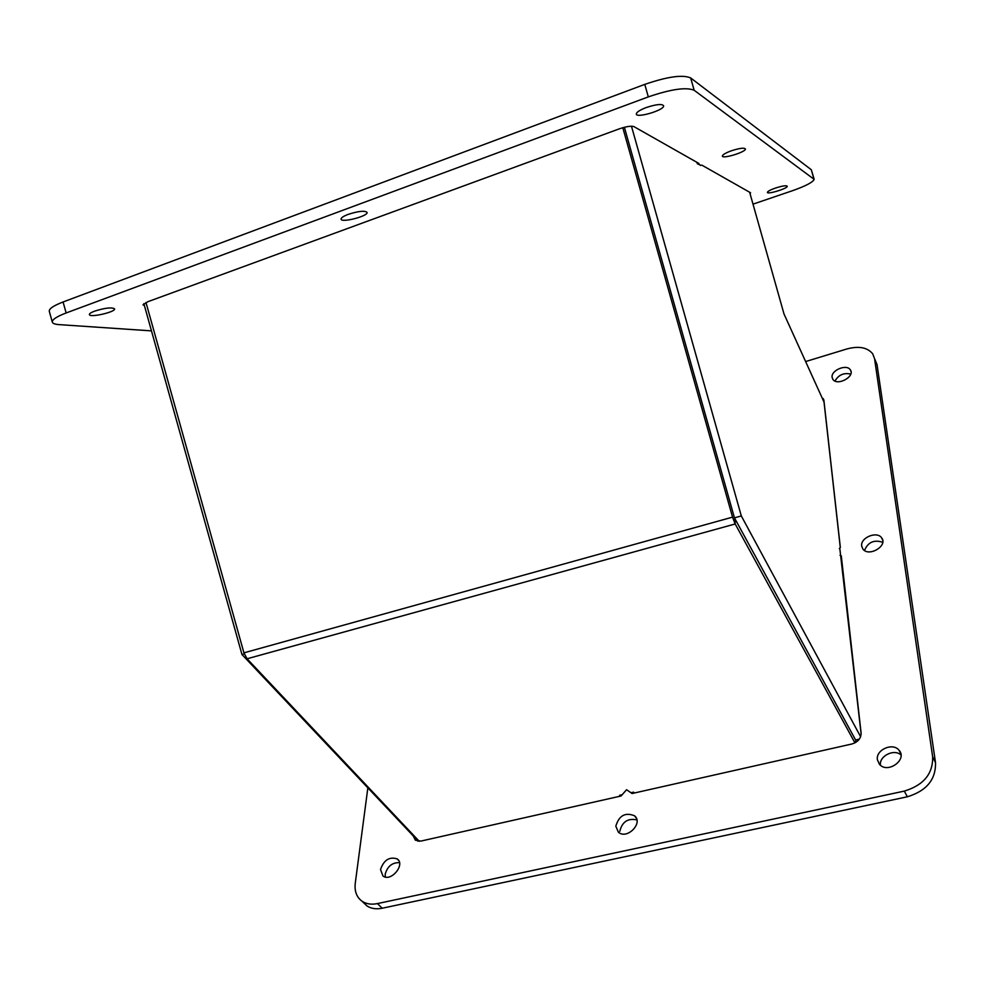 <?xml version="1.0" encoding="UTF-8"?>
<svg xmlns="http://www.w3.org/2000/svg" width="985" height="985" viewBox="0 0 985 985"><rect width="100%" height="100%" fill="white"/><g stroke="black" fill="none" stroke-linecap="round" stroke-linejoin="round"><path stroke-width="1.48" d="M379.323 216.848L364.081 222.425M859.314 739.156L855.608 739.994L734.453 517.851L624.391 127.287L734.108 516.633M630.942 792.74L633.564 792.149L634.217 793.024M620.291 796.163L619.627 795.289L622.2 794.71M622.803 127.718L732.544 517.137L735.179 523.971L854.943 742.875M419.253 841.301L247.063 658.78L243.935 652.846L145.977 302.481M247.063 658.78L735.179 523.971L734.896 518.652L855.62 740.018L855.879 742.345M700.901 165.32L697.318 163.707L696.937 162.353M861.136 734.157L839.774 548.079M749.647 192.247L784.011 313.981L824.026 402.077L840.279 547.512M860.619 736.731L741.311 515.943L631.471 126.215M734.453 517.851L741.311 515.943M417.123 839.048L416.347 839.22L241.965 654.52L143.859 303.639M241.965 654.52L244.255 653.88M840.033 555.294L841.288 555.885L861.099 733.037C861.062 738.418 857.972 742.074 851.84 744.007L632.074 793.516L626.583 789.724L621.055 795.991L420.878 841.091L415.362 840.193L413.232 835.92M821.921 397.46L823.916 400.489L840.34 547.438L839.294 548.633M882.732 542.292C874.052 539.448 867.97 542.181 864.498 550.467M861.69 546.121C860.102 537.761 876.884 530.73 881.6 537.798C888.31 545.727 868.745 557.436 862.872 549.002L861.69 546.121M636.876 819.902C627.827 818.006 622.138 821.822 619.799 831.34M615.81 826.206C619.011 815.531 625.253 812.059 634.549 815.789C643.673 823.017 626.792 840.119 618.358 832.128L615.81 826.206M399.479 862.614C392.19 862.466 387.437 866.32 385.197 874.2L385.307 877.019M380.518 869.509C383.842 860.004 389.383 856.47 397.164 858.895C405.758 864.424 390.971 882.351 382.98 876.022L380.518 869.509M900.979 754.966C894.097 748.501 879.039 756.024 880.418 765.197M877.389 759.718C875.64 749.831 892.767 742.21 898.96 750.164C907.936 759.509 887.571 774.247 879.445 764.274L877.389 759.718M850.757 374.091C843.8 372.539 838.555 374.854 835.009 381.035M832.116 377.378C830.786 370.335 846.607 363.711 850.289 369.794C855.534 376.405 837.324 386.415 832.891 379.373L832.116 377.378M417.775 839.737L417.8 841.215M805.619 361.557L846.977 348.936C858.834 345.784 867.403 347.41 872.698 353.812L874.532 358.54L932.647 756.775C933.091 773.742 923.647 785.18 904.316 791.103L377.44 903.59C371.382 904.809 366.248 904.021 362.037 901.226C356.632 897.236 354.378 891.265 355.265 883.286L367.848 787.852M363.256 902.395L366.839 905.843C371.05 908.638 376.171 909.438 382.217 908.232L907.333 796.791C926.577 790.906 935.972 779.504 935.504 762.562L877.032 364.598L874.532 358.54M750.102 193.86L750.533 192.752L701.874 165.148L700.335 165.406M698.02 164.101L698.944 163.485L633.946 126.622C631.225 125.723 626.325 126.474 619.233 128.875L147.873 301.705L142.997 304.845L144.401 305.584M731.326 150.816C739.747 148.107 744.463 147.516 745.448 149.043C745.62 152.219 721.549 159.398 722.387 155.925C722.867 154.546 725.846 152.835 731.326 150.816M348.222 214.361C358.663 211.049 364.955 210.408 367.097 212.452C368.033 216.281 340.859 223.152 341.044 219.039C341.142 217.71 343.531 216.158 348.222 214.361M646.209 107.55C656.478 104.201 662.289 103.647 663.656 105.912C663.976 110.406 635.485 118.668 636.322 113.841C636.778 112.019 640.065 109.926 646.209 107.55M94.683 311.112C105.112 307.886 111.748 307.123 114.568 308.847C115.885 311.986 89.623 317.983 89.389 314.572C89.315 313.636 91.076 312.479 94.683 311.112M775.367 188.086C782.509 185.833 786.473 185.229 787.274 186.313C787.409 188.64 766.65 194.882 767.401 192.284C767.844 191.225 770.492 189.822 775.367 188.086M813.992 178.691L811.308 169.74L690.682 77.95C682.802 74.454 667.498 76.596 644.781 84.378L63.077 301.976C53.584 305.646 48.979 308.748 49.287 311.297L49.312 311.358M151.468 330.874L59.051 324.619C54.975 324.336 52.734 323.499 52.316 322.132C52.033 319.657 56.637 316.591 66.143 312.959L648.315 96.887C671.031 89.142 686.323 86.939 694.166 90.275L814.176 179.369C812.822 182.287 805.644 186.042 792.642 190.647L753.008 204.154M243.935 652.846L732.544 517.137M907.333 796.791L904.316 791.103M935.504 762.562L932.647 756.775M382.217 908.232L377.44 903.59M813.782 178.507L811.308 169.74M694.166 90.275L690.682 77.95M648.315 96.887L644.781 84.378M66.143 312.959L63.077 301.976M881.6 537.798L882.659 540.137M634.549 815.789L636.273 818.079M397.164 858.895L398.494 860.274M898.96 750.164L900.77 753.648M850.289 369.794L850.966 371.382M823.842 400.045L823.189 398.605M366.839 905.843L362.037 901.226M52.316 322.132L49.287 311.297"/></g></svg>
